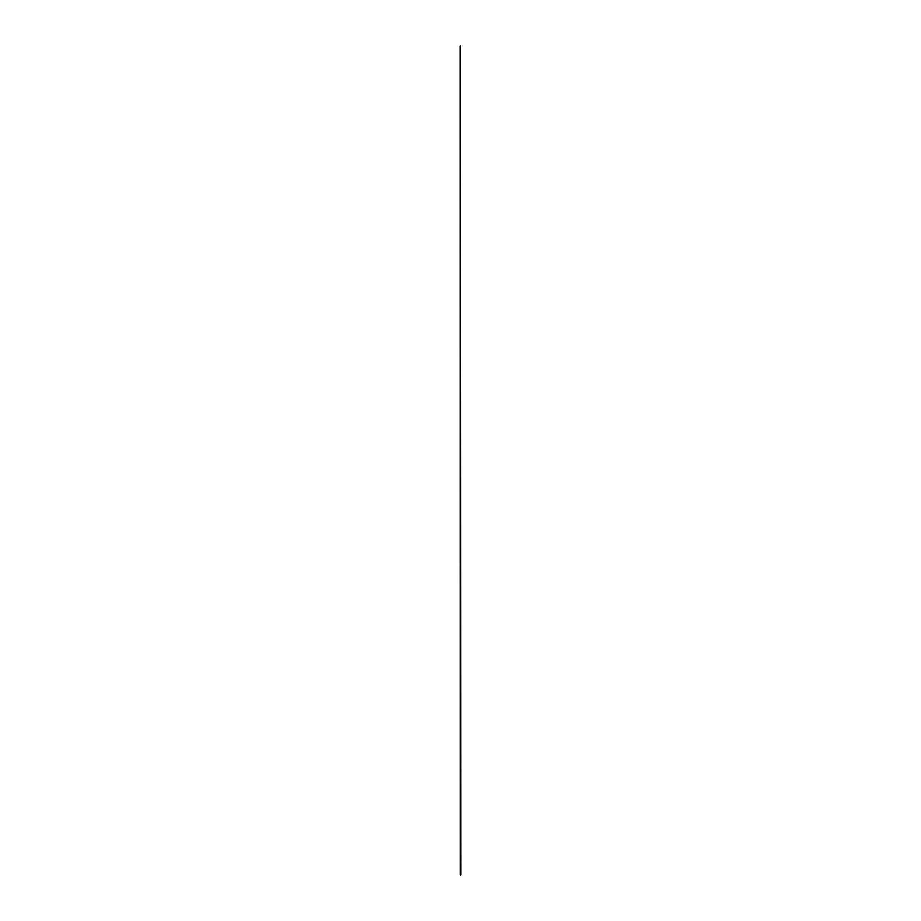 <?xml version="1.0" encoding="UTF-8"?>
<svg xmlns="http://www.w3.org/2000/svg" width="921" height="921" viewBox="0 0 921 921"><rect width="100%" height="100%" fill="white"/><g stroke="black" fill="none" stroke-linecap="round" stroke-linejoin="round"><path stroke-width="1.38" d="M460.419 46.05L460.811 874.95L460.419 46.05M460.304 46.05L460.419 874.95L460.304 46.05M460.189 46.05L460.304 874.95L460.189 46.05"/></g></svg>
